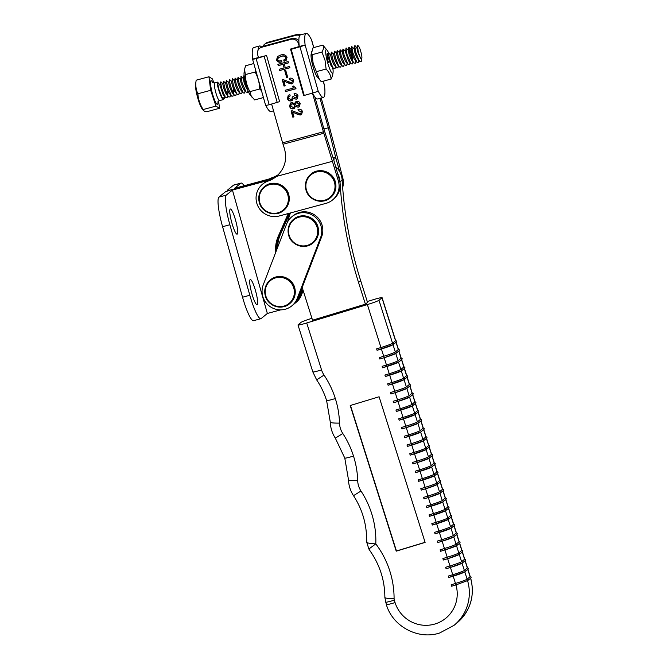 <?xml version="1.0" encoding="UTF-8"?>
<svg xmlns="http://www.w3.org/2000/svg" width="668" height="668" viewBox="0 0 668 668"><rect width="100%" height="100%" fill="white"/><g stroke="black" fill="none" stroke-linecap="round" stroke-linejoin="round"><path stroke-width="1" d="M231.905 223.079A13.009 2.146 -105.1 0 1 230.335 209.026A13.009 2.146 -105.1 0 1 235.537 220.106A13.009 2.146 -105.1 0 1 237.107 234.159A13.009 2.146 -105.1 0 1 231.905 223.079M251.861 293.594A13.009 2.146 -105.1 0 1 250.283 279.541A13.009 2.146 -105.1 0 1 255.493 290.622A13.009 2.146 -105.1 0 1 257.063 304.675A13.009 2.146 -105.1 0 1 251.861 293.594M269.68 180.018L232.439 190.071L267.359 313.467L280.76 309.852M291.899 305.81A18.37 18.069 -129.4 0 0 297.235 298.404L320.548 237.724A18.37 18.069 -129.4 0 0 291.908 216.716A18.37 18.069 -129.4 0 0 286.572 224.122L263.259 284.802A18.37 18.069 -129.4 0 0 291.899 305.81L292.968 304.934A18.37 18.069 -129.4 0 0 299.431 292.693M275.8 252.153A30.619 30.11 50.6 0 1 278.147 236.547L288.259 213.543M270.515 179.7L271.408 178.966A18.37 18.069 -129.4 0 1 272.794 178.648A18.37 18.069 -129.4 0 0 271.408 178.966L233.508 189.194A7.657 0.559 -15.8 0 0 225.149 192.033L218.954 197.118A27.555 4.551 -105.1 0 0 222.586 226.711L242.542 297.227A27.555 4.551 -105.1 0 0 253.564 320.682L260.854 318.711A27.555 4.551 -105.1 0 1 249.832 295.264L229.875 224.749A27.555 4.551 -105.1 0 1 226.235 195.148L232.439 190.071M277.746 247.102A30.619 30.11 50.6 0 1 280.284 234.794L279.216 235.67L289.035 213.334L279.216 235.67A30.619 30.11 50.6 0 0 276.736 249.732A30.619 30.11 50.6 0 1 279.216 235.67L278.147 236.547M301.644 288.852A18.37 18.069 -129.4 0 1 295.106 303.18L294.037 304.057A18.37 18.069 -129.4 0 0 300.5 291.816A18.37 18.069 -129.4 0 1 294.037 304.057L292.968 304.934A18.37 18.069 -129.4 0 0 298.304 297.527L321.617 236.848A18.37 18.069 -129.4 0 0 292.976 215.839L291.908 216.716M267.359 313.467L261.155 318.553A27.555 4.551 -105.1 0 1 260.854 318.711M274.54 177.663A18.37 18.069 -129.4 0 0 272.477 178.089L234.577 188.318L240.772 183.232L233.483 185.203L227.287 190.28A7.657 0.559 164.2 0 0 227.212 190.397L227.396 191.065M280.284 234.794L289.812 213.125M272.477 178.089L271.408 178.966L233.508 189.194A7.657 0.559 164.2 0 1 227.212 190.397M244.054 185.754A27.555 4.551 74.9 0 0 241.073 183.074L233.783 185.036A27.555 4.551 74.9 0 0 233.483 185.203M296.2 99.231L293.31 98.396L292.5 100.275L291.323 100.851C289.378 101.244 288.075 100.484 287.415 98.58L288.234 95.357L289.82 94.597L290.188 95.891L289.035 96.426L288.568 98.305L291.081 99.524L291.924 99.114L292.308 96.868L293.31 96.601L295.732 97.962L296.509 97.586L296.868 96.125L294.413 95.065L294.045 93.77C295.949 93.378 297.268 94.054 298.003 95.791L297.227 98.714L296.2 99.231L293.31 98.396M295.799 88.026L296.007 88.744L285.578 91.558L285.211 90.263L293.21 88.101L292.684 86.23L293.394 86.038L295.799 88.026M283.825 81.028L285.169 85.78L284.034 86.088L282.28 79.901L283.24 79.642L291.098 82.632L292.033 82.181L292.475 80.628L289.586 79.634L289.219 78.34C291.323 77.738 292.801 78.407 293.628 80.344L292.843 83.241L291.407 83.943L287.073 82.615L284.042 80.853L287.073 82.615M285.712 70.299L287.666 77.204L286.664 77.471L284.71 70.566L285.712 70.299M289.553 66.466L289.912 67.769L279.633 70.541L279.266 69.247L284.117 67.936L283.107 64.337L278.247 65.648L277.88 64.353L288.167 61.573L288.534 62.867L284.242 64.028L285.261 67.627L289.553 66.466M277.637 59.703C278.514 60.972 279.725 61.289 281.286 60.638L281.654 61.94C279.291 62.717 277.562 62.057 276.485 59.961L277.654 56.429L280.451 55.135C283.374 54.041 285.587 54.726 287.081 57.206L286.088 60.37L284.084 61.281L283.716 59.986L285.411 59.218L285.946 57.523C284.693 55.978 283.04 55.644 280.977 56.538L278.364 57.682L277.637 59.703M313.785 47.562L311.538 39.621A6.121 0.451 164.2 0 1 311.472 39.713A33.133 5.469 74.9 0 0 306.186 33.4A33.133 5.469 74.9 0 0 305.109 44.94A6.121 0.451 164.2 0 1 299.957 46.777L291.181 49.332L304.232 95.457L303.548 95.19L290.496 49.065L299.272 46.51L298.471 43.654A6.121 6.02 -129.4 0 0 290.972 39.354L261.823 47.219A6.121 6.02 -129.4 0 0 257.648 54.667L258.458 57.523L266.574 55.511L256.128 58.609A6.121 0.451 164.2 0 1 252.571 59.193A6.121 0.451 164.2 0 1 252.629 59.093A33.133 5.469 -105.1 0 1 253.706 47.553L259.543 45.983A33.133 5.469 -105.1 0 1 261.439 46.944M271.642 104.124L282.597 142.818A7.657 1.261 74.9 0 0 283.023 144.238L284.434 148.655C287.39 159.627 284.718 168.879 276.435 176.41A27.555 27.104 50.6 0 1 276.368 176.469A27.555 27.104 50.6 0 1 268.11 181.07A18.37 18.069 -129.4 0 0 258.174 206.612A18.37 18.069 -129.4 0 0 279.249 215.973L325.892 203.389A18.37 18.069 -129.4 0 0 338.4 181.045L339.469 180.168L333.858 160.337A7.657 1.261 74.9 0 0 333.424 158.917L324.481 130.928L314.87 96.977M282.597 142.818L323.412 131.805L312.449 93.069M298.087 107.239L295.398 106.312L294.438 108.333L293.578 108.767C291.574 109.21 290.254 108.425 289.628 106.421L290.388 103.114L291.782 102.438L294.638 103.632L295.456 101.979L296.458 101.486C298.279 101.118 299.531 101.812 300.199 103.573L299.306 106.646L298.087 107.239L295.398 106.312M292.626 112.124L293.97 116.875L292.826 117.184L291.081 110.997L292.041 110.729L299.899 113.727L300.834 113.276L301.276 111.723L298.379 110.729L298.02 109.435C300.124 108.834 301.594 109.502 302.429 111.439L301.644 114.337L300.208 115.038L295.866 113.71L292.843 111.948L295.866 113.71M332.555 199.966L333.624 199.097A18.37 18.069 -129.4 0 0 339.469 180.168M323.412 131.805A7.657 1.261 74.9 0 0 323.838 133.233L338.4 181.045M259.601 48.355L260.67 47.478A6.121 6.02 50.6 0 1 262.883 46.343L292.041 38.477A6.121 6.02 50.6 0 1 298.88 41.266M268.11 181.07L269.179 180.193A18.37 18.069 -129.4 0 0 263.676 183.266L262.608 184.143M269.179 180.193A27.555 27.104 -129.4 0 0 276.894 176.026M276.435 176.41L332.789 161.213M281.871 61.765C279.5 62.541 277.779 61.882 276.694 59.786L276.485 59.961M276.694 59.786L277.763 56.346M286.188 60.279L284.084 61.281M284.301 61.105L283.958 59.92M285.411 59.218L285.946 57.523M286.154 57.348C284.91 55.803 283.257 55.469 281.186 56.362L280.977 56.538M281.186 56.362L278.364 57.682M289.887 67.66L279.633 70.541M279.842 70.365L279.508 69.18M283.107 64.337L284.117 67.936M283.315 64.161L278.247 65.648M278.456 65.472L278.122 64.287M288.501 62.759L284.242 64.028M287.632 77.096L286.664 77.471M286.881 77.296L284.952 70.499M285.144 85.671L284.034 86.088M284.242 85.913L282.522 79.834M292.033 82.181L292.475 80.628M292.693 80.452L289.586 79.634M289.795 79.459L289.469 78.281M292.943 83.158L291.407 83.943M291.615 83.767L287.282 82.44M295.974 88.635L285.578 91.558M285.795 91.382L285.453 90.197M292.926 86.164L293.21 88.101M292.601 100.183L291.323 100.851M291.54 100.676C289.595 101.068 288.292 100.309 287.624 98.405L287.415 98.58M287.624 98.405L288.342 95.273M290.154 95.791L289.035 96.426M291.924 99.114L292.551 96.802M296.509 97.586L296.868 96.125M297.076 95.95L294.413 95.065M294.621 94.889L294.296 93.729M297.335 98.622L296.408 99.056M294.538 108.241L293.578 108.767M293.795 108.592C291.782 109.034 290.471 108.249 289.845 106.254L289.628 106.421M289.845 106.254L290.505 103.022M295.565 101.887L294.638 103.632M299.414 106.554L298.304 107.064M294.037 107.072L294.705 104.943L292.409 103.548L291.281 104.158L290.772 106.12L293.252 107.464L294.037 107.072L294.488 105.118L292.192 103.724L291.281 104.158M298.638 105.511L299.272 103.707L297.01 102.613L295.891 103.214L295.49 104.843L297.694 105.953L298.638 105.511L299.064 103.882L296.792 102.788L295.891 103.214M293.945 116.766L292.826 117.184M293.043 117.009L291.323 110.93M300.834 113.276L301.276 111.723M301.493 111.548L298.379 110.729M298.596 110.554L298.262 109.377M301.744 114.253L300.208 115.038M300.416 114.863L296.083 113.535M301.051 34.786A6.121 6.02 -129.4 0 0 296.959 34.444L267.801 42.309A6.121 6.02 -129.4 0 0 265.58 43.453L264.511 44.33A6.121 6.02 50.6 0 1 266.732 43.186L295.891 35.32A6.121 6.02 50.6 0 1 299.673 35.529M342.659 187.583A18.37 18.069 -129.4 0 0 342.676 177.538L329.783 128.356A7.657 1.261 -105.1 0 0 329.399 126.895L321.216 97.987M339.703 171.709L335.996 158.583A7.657 1.261 -105.1 0 1 335.603 157.13L328.33 127.772L319.989 98.313M262.933 46.326A6.121 6.02 50.6 0 1 264.511 44.33M278.397 174.615A27.555 27.104 50.6 0 1 272.385 177.571A18.37 18.069 -129.4 0 0 269.379 178.924M271.818 178.272A27.555 27.104 -129.4 0 0 277.905 175.099M323.922 128.966L328.33 127.772M358.532 282.439L360.67 280.685L367.542 302.42L365.404 304.174L358.532 282.439A410.578 403.831 50.6 0 1 340.029 181.921A19.597 19.272 -129.4 0 0 337.565 173.463M290.38 212.975L287.307 222.452M302.186 287.432L312.541 320.206L365.404 304.174M360.67 280.685A410.578 403.831 50.6 0 1 342.166 180.168A19.597 19.272 -129.4 0 0 335.62 166.582M300.441 295.782L301.51 294.905A18.37 18.069 -129.4 0 1 296.174 302.303L295.106 303.18A18.37 18.069 -129.4 0 0 300.441 295.782L302.846 289.528M301.51 294.905L303.172 290.572M259.769 202.513A14.729 14.487 -129.4 0 0 277.796 212.858A14.729 14.487 -129.4 0 0 287.825 194.939A14.729 14.487 -129.4 0 0 269.797 184.593A14.729 14.487 -129.4 0 0 259.769 202.513M306.42 189.929A14.729 14.487 -129.4 0 0 324.448 200.275A14.729 14.487 -129.4 0 0 334.468 182.356A14.729 14.487 -129.4 0 0 316.448 172.01A14.729 14.487 -129.4 0 0 306.42 189.929M289.069 235.086A14.729 14.487 -129.4 0 0 307.096 245.432A14.729 14.487 -129.4 0 0 317.125 227.512A14.729 14.487 -129.4 0 0 299.097 217.167A14.729 14.487 -129.4 0 0 289.069 235.086M265.764 295.765A14.729 14.487 -129.4 0 0 283.791 306.119A14.729 14.487 -129.4 0 0 293.811 288.2A14.729 14.487 -129.4 0 0 275.792 277.846A14.729 14.487 -129.4 0 0 265.764 295.765M311.246 53.791A12.4 2.046 74.9 0 0 312.841 65.923A12.4 2.046 74.9 0 0 317.567 77.212M291.181 49.332L290.496 49.065M306.186 33.4L300.358 34.97A33.133 5.469 74.9 0 0 299.272 46.51L305.109 44.94L318.16 91.065A33.133 5.469 74.9 0 0 323.446 97.386A33.133 5.469 74.9 0 0 324.531 85.846A6.121 0.451 -15.8 0 0 324.59 85.754L323.304 81.204M312.532 93.052A33.133 5.469 74.9 0 0 317.617 98.956L323.446 97.386M304.232 95.457L313.016 92.91A6.121 0.451 -15.8 0 0 318.16 91.065M258.073 50.242A33.133 5.469 -105.1 0 1 259.543 45.983M252.571 59.193L265.622 105.319A6.121 0.451 -15.8 0 0 269.179 104.734L279.625 101.645L266.574 55.511M277.295 102.73L264.244 56.596M273.546 110.846L270.966 111.539A33.133 5.469 -105.1 0 1 265.755 105.369M252.629 59.093L258.458 57.523M322.911 45.107L313.033 47.77L311.138 54.542A12.249 2.021 74.9 0 0 312.415 64.153A12.249 2.021 74.9 0 0 317.091 76.62L321.3 81.746L331.111 79.024C330.802 75.384 329.132 72.077 326.109 69.113L325.032 60.279L321.943 52.012C323.604 49.382 323.913 47.094 322.869 45.157L327.12 50.234A12.249 2.021 74.9 0 0 326.994 60.22A12.249 2.021 74.9 0 0 333.073 72.303A12.249 2.021 74.9 0 0 332.798 67.652M311.58 51.461L313.175 63.477L319.496 79.651M333.073 72.303L332.631 75.384L331.153 79.041M331.186 64.011L331.612 66.316M328.389 62.358A7.348 1.211 -105.1 0 1 327.955 60.713A7.348 1.211 -105.1 0 1 327.604 59.143L327.044 53.766L328.197 54.041M328.506 52.688A12.249 2.021 74.9 0 0 327.12 50.234M316.231 71.701L326.109 69.038M312.098 54.709L321.976 52.046M327.662 53.415L327.913 55.085M331.929 66.575L331.804 65.447M252.128 97.353L250.041 94.706A12.249 2.021 -105.1 0 1 249.465 93.837A12.249 2.021 -105.1 0 1 245.523 82.924A12.249 2.021 -105.1 0 1 244.087 72.637L244.546 69.422L245.373 74.691C245.498 80.628 246.985 86.247 249.84 91.533L251.243 96.058L254.642 99.924L263.426 97.561M253.798 63.552L245.582 65.765L244.546 69.422M261.489 90.723L259.643 88.886C259.518 82.949 258.023 77.329 255.176 72.044L245.306 74.582M255.184 71.919L255.719 70.34M259.71 88.994L249.832 91.658M360.87 58.55L361.522 58.817C362.298 58.216 361.897 55.252 360.328 49.933A7.657 1.261 74.9 0 0 358.248 45.858A7.657 1.261 74.9 0 0 357.998 45.816A7.657 1.261 74.9 0 0 358.098 50.593C359.417 55.987 360.561 58.726 361.522 58.817L361.238 61.581L359.827 61.464L358.841 59.986L355.785 52.104L354.65 45.933L355.059 45.691L357.121 48.029M358.248 45.858L357.555 45.558L356.962 48.221L357.881 52.279L360.687 58.358M357.555 45.558L358.098 50.593M213.852 82.957L212.516 78.958L208.942 76.753L210.662 90.322L215.948 106.095L203.181 109.535L203.439 110.521L204.608 111.255L206.746 111.748L219.521 108.299L218.603 101.068M224.456 95.649L224.206 98.547L221.809 96.952L218.762 89.069L217.618 82.899L218.027 82.657L217.442 82.147C215.914 82.055 221.475 100.759 223.713 99.482L224.323 95.374M217.442 82.147L214.754 82.874A9.185 1.52 74.9 0 0 214.754 82.874A9.185 1.52 74.9 0 0 214.737 82.874A9.185 1.52 74.9 0 0 215.697 92.184A9.185 1.52 74.9 0 0 219.538 100.609A9.185 1.52 74.9 0 0 219.555 100.601M220.131 84.126L219.48 84.302M223.688 99.49L219.354 100.668L217.818 101.878M215.948 106.095L219.521 108.299M208.942 76.753L196.167 80.193L195.565 84.402A13.619 2.246 -105.1 0 0 197.486 97.044A13.619 2.246 -105.1 0 0 202.187 108.934L203.439 110.521M196.167 80.193C195.357 85.061 195.924 89.579 197.887 93.762C198.254 99.357 200.016 104.617 203.181 109.535M210.662 90.322L197.887 93.762M359.827 61.464L357.163 58.275L354.967 53.073L354.207 48.814L356.111 56.17M358.783 60.287L358.324 62.366L356.912 62.258L354.249 59.068L352.053 53.857L351.134 49.791L351.752 46.61L354.207 48.814M355.869 61.072L355.409 63.151L353.998 63.042L353.013 61.556L349.957 53.674L348.813 47.511L349.23 47.269L351.293 49.599L353.197 56.955M353.998 63.042L351.335 59.853L349.139 54.642L348.37 50.384L346.308 48.054L345.298 51.369L348.42 60.638L351.076 63.827L347.043 54.459L345.915 48.179M350.09 62.341L349.573 64.721L348.162 64.612L345.498 61.423L343.31 56.212L342.383 52.154L343.001 48.964L345.456 51.169M347.176 63.134L346.659 65.514L345.247 65.397L342.584 62.207L340.388 56.997L339.469 52.939L340.087 49.758L342.542 51.962M344.262 63.919L343.744 66.299L342.333 66.182L339.67 63.001L337.474 57.79L336.555 53.724L337.173 50.543L339.628 52.747M338.225 65.105L336.755 63.786L334.559 58.575L333.641 54.509L334.651 51.194L336.714 53.532M338.434 65.489L337.916 67.869L336.505 67.76L333.841 64.571L331.645 59.36L330.718 55.302L331.345 52.112L333.8 54.317M332.397 66.675L330.927 65.355L327.804 56.087L328.422 52.897L330.877 55.102M247.519 89.462L246.375 88.168L244.179 82.957L243.419 78.699L241.357 76.369L240.338 79.676L241.265 83.742L243.461 88.953L246.125 92.142L242.083 82.774L240.964 76.494M245.072 90.957L244.613 93.036L243.202 92.927L240.547 89.737L238.351 84.527L237.424 80.469L238.042 77.279L240.497 79.484M242.158 91.741L241.699 93.821L240.288 93.712L237.624 90.522L235.437 85.312L234.51 81.254L235.128 78.072L237.583 80.269M236.18 92.627L234.71 91.307L232.514 86.105L231.596 82.039L232.606 78.724L234.668 81.062M233.666 89.203L233.708 92.627M233.266 93.42L231.796 92.1L229.6 86.89L228.681 82.824L229.692 79.509L231.754 81.847M233.474 93.804L232.957 96.184L231.546 96.075L228.882 92.885L226.686 87.675L225.767 83.609L226.385 80.427L228.84 82.632M227.83 90.781L227.88 94.196M227.437 94.99L225.968 93.67L223.772 88.46L222.853 84.402L223.471 81.212L225.926 83.416M224.523 95.775L223.054 94.455L219.931 85.187L220.941 81.872L223.003 84.201M356.912 62.258L352.871 52.889L351.752 46.61M349.23 47.269L352.32 57.515L352.737 61.038M353.005 61.556L352.487 63.936L351.076 63.827M348.162 64.612L344.129 55.244L343.001 48.964M345.247 65.397L341.214 56.028L340.087 49.758M342.333 66.182L338.292 56.822L337.173 50.543M341.348 64.704L340.83 67.084L339.419 66.975L338.434 65.489L335.378 57.607L334.259 51.327M336.505 67.76L332.464 58.392L331.345 52.112M335.52 66.274L334.994 68.654L333.582 68.545L332.597 67.067L329.549 59.176L328.422 52.897M246.592 86.698L244.997 81.989L244.121 75.459M247.92 90.514L247.536 92.251L246.125 92.142M243.202 92.927L239.169 83.558L238.042 77.279M240.288 93.712L236.255 84.343L235.128 78.072M239.244 92.526L238.785 94.614L237.374 94.497L236.389 93.019L233.341 85.137L232.214 78.857M236.33 93.32L235.871 95.399L234.46 95.29L233.474 93.804L230.418 85.921L229.299 79.642M231.546 96.075L227.504 86.706L226.385 80.427M230.56 94.589L230.042 96.969L228.631 96.86L227.646 95.382L224.59 87.491L223.471 81.212M227.646 95.374L227.128 97.753L225.709 97.645L224.724 96.167L221.676 88.276L220.557 81.997M451.009 528.229L453.296 535.477L456.294 533.022A0.768 0.751 50.6 0 1 457.004 534.342L454.015 536.796A0.768 0.751 50.6 0 0 453.296 535.477A10.713 0.726 162.5 0 1 441.69 539.769L438.934 531.027L434.601 532.346L435.052 533.807L451.251 528.054A0.768 0.751 -129.4 0 0 450.541 526.735L453.53 524.288A10.713 0.726 -17.5 0 0 453.639 524.121L451.376 516.957M456.52 545.673A10.713 0.726 162.5 0 1 444.913 549.964L456.778 545.531L459.768 543.084A0.768 0.751 -129.4 0 0 459.05 541.765L456.06 544.211A10.713 0.726 -17.5 0 1 444.454 548.503L440.12 549.822L440.571 551.284L444.896 549.964L442.158 541.23M445.489 510.753L447.777 518.001L450.766 515.546A0.768 0.751 50.6 0 1 451.485 516.865L448.495 519.32A0.768 0.751 50.6 0 0 447.777 518.001A10.713 0.726 162.5 0 1 436.171 522.293L433.407 513.558L429.081 514.869L429.532 516.331L445.731 510.586A0.768 0.751 -129.4 0 0 445.013 509.258L448.011 506.812A10.713 0.726 -17.5 0 0 448.119 506.645L445.848 499.48M465.178 560.644L467.441 567.808A10.713 0.726 162.5 0 1 467.333 567.975L464.344 570.43L462.056 563.182A10.713 0.726 162.5 0 1 450.432 567.441L462.298 563.007L465.287 560.561A0.768 0.751 -129.4 0 0 464.577 559.233L461.58 561.688A10.713 0.726 -17.5 0 1 449.973 565.98L445.639 567.299L446.099 568.76L450.416 567.441M456.528 545.706L458.824 552.954L461.813 550.499A0.768 0.751 50.6 0 1 462.532 551.818L459.534 554.273A0.768 0.751 50.6 0 0 458.824 552.954A10.713 0.726 162.5 0 1 447.218 557.246L444.913 549.964M467.558 580.626L455.96 584.918L467.817 580.484L470.815 578.029A0.768 0.751 -129.4 0 0 470.097 576.709L467.107 579.164A10.713 0.726 -17.5 0 1 455.501 583.456L451.167 584.776L451.618 586.237L455.952 584.918L453.196 576.175L448.863 577.494L448.403 576.033L452.737 574.722L447.677 558.707A10.713 0.726 -17.5 0 0 459.283 554.407M439.953 493.243A10.713 0.726 162.5 0 1 428.347 497.535L440.212 493.109L443.201 490.654A0.768 0.751 -129.4 0 0 442.483 489.335L439.494 491.782A10.713 0.726 -17.5 0 1 427.887 496.082L423.554 497.393L424.005 498.854L428.33 497.543M422.827 480.058A10.713 0.726 162.5 0 0 434.434 475.766L436.73 483.047L439.728 480.593A0.768 0.751 50.6 0 1 440.437 481.912L437.448 484.367A0.768 0.751 50.6 0 0 436.73 483.047A10.713 0.726 162.5 0 1 425.132 487.339L422.368 478.605L418.034 479.916L418.485 481.377L434.684 475.633A0.768 0.751 -129.4 0 0 433.975 474.313L436.964 471.858A10.713 0.726 -17.5 0 0 437.072 471.691L434.81 464.527M439.97 493.276L442.258 500.524L445.247 498.069A0.768 0.751 50.6 0 1 445.965 499.388L442.967 501.843A0.768 0.751 50.6 0 0 442.258 500.524A10.713 0.726 162.5 0 1 430.651 504.816L425.591 488.801A10.713 0.726 -17.5 0 0 437.198 484.5M417.876 423.378L420.172 430.618L423.161 428.163A0.768 0.751 50.6 0 1 423.879 429.491L420.882 431.937A0.768 0.751 50.6 0 0 420.172 430.618A10.713 0.726 162.5 0 1 408.565 434.91L405.802 426.176L401.468 427.487L401.919 428.948L406.244 427.637M423.387 440.813A10.713 0.726 162.5 0 1 411.78 445.105L423.646 440.68L426.635 438.225A0.768 0.751 -129.4 0 0 425.925 436.905L422.928 439.36A10.713 0.726 -17.5 0 1 411.321 443.652L406.987 444.963L407.447 446.424L411.772 445.113L411.321 443.652L409.025 436.371L404.683 437.69L404.232 436.229L408.565 434.91L409.016 436.371A10.713 0.726 -17.5 0 0 420.631 432.079M418.118 412.206L420.397 419.429L417.408 421.884A10.713 0.726 -17.5 0 1 405.802 426.176L403.497 418.894A10.713 0.726 -17.5 0 0 415.104 414.603L417.408 421.884A0.768 0.751 -129.4 0 1 418.126 423.203L421.116 420.748A0.768 0.751 -129.4 0 0 420.397 419.429A10.713 0.726 -17.5 0 0 420.506 419.27L418.243 412.098M412.356 405.902L414.644 413.141L417.642 410.686A0.768 0.751 50.6 0 1 418.352 412.014L415.362 414.461A0.768 0.751 50.6 0 0 414.644 413.141A10.713 0.726 162.5 0 1 403.038 417.433L400.282 408.699L395.949 410.01L396.4 411.471L412.599 405.726A0.768 0.751 -129.4 0 0 411.889 404.407L414.878 401.952A10.713 0.726 -17.5 0 0 414.987 401.794L412.724 394.621M428.914 458.29A10.713 0.726 162.5 0 1 417.308 462.582L429.165 458.156L432.154 455.701A0.768 0.751 -129.4 0 0 431.445 454.382L428.455 456.837A10.713 0.726 -17.5 0 1 416.849 461.129L412.515 462.44L412.966 463.901L417.3 462.59L416.849 461.129L414.544 453.848L410.21 455.159L409.751 453.706L414.085 452.386L411.78 445.105L407.447 446.424M423.403 440.847L425.691 448.094L428.681 445.639A0.768 0.751 50.6 0 1 429.399 446.959L426.409 449.414A0.768 0.751 50.6 0 0 425.691 448.094A10.713 0.726 162.5 0 1 414.085 452.386L414.536 453.848A10.713 0.726 -17.5 0 0 426.151 449.556M428.923 458.323L431.211 465.571L434.2 463.116A0.768 0.751 50.6 0 1 434.918 464.435L431.929 466.89A0.768 0.751 50.6 0 0 431.211 465.571A10.713 0.726 162.5 0 1 419.604 469.863L417.308 462.582L412.966 463.901M409.593 397.159L411.889 404.407A10.713 0.726 -17.5 0 1 400.282 408.699L397.978 401.418L393.636 402.737L393.185 401.276L397.518 399.957L395.222 392.684L407.079 388.25L410.069 385.795A0.768 0.751 -129.4 0 0 409.359 384.476L406.361 386.931A10.713 0.726 -17.5 0 1 394.755 391.223L390.421 392.534L390.88 393.995L395.197 392.684L392.458 383.941L388.125 385.252L387.665 383.799L391.999 382.488L389.235 373.746L384.902 375.057L385.352 376.518L401.56 370.773A0.768 0.751 -129.4 0 0 400.842 369.454L403.831 366.999A10.713 0.726 -17.5 0 0 403.94 366.841L401.677 359.676M401.318 370.949L403.606 378.188L406.595 375.742A0.768 0.751 50.6 0 1 407.313 377.061L404.315 379.507A0.768 0.751 50.6 0 0 403.606 378.188A10.713 0.726 162.5 0 1 391.999 382.488L392.45 383.941A10.713 0.726 -17.5 0 0 404.065 379.649M406.837 388.425L409.125 395.665L412.114 393.218A0.768 0.751 50.6 0 1 412.832 394.537L409.843 396.984A0.768 0.751 50.6 0 0 409.125 395.665A10.713 0.726 162.5 0 1 397.518 399.957L397.969 401.418L393.636 402.737M395.79 353.472L398.078 360.712L401.076 358.265A0.768 0.751 50.6 0 1 401.785 359.584L398.796 362.039A0.768 0.751 50.6 0 0 398.078 360.712A10.713 0.726 162.5 0 1 386.471 365.012L383.716 356.269L379.382 357.58L379.833 359.042L384.158 357.731M395.782 353.43A10.713 0.726 162.5 0 1 384.175 357.731L396.032 353.297L399.03 350.842A0.768 0.751 -129.4 0 0 398.312 349.523L395.322 351.978A10.713 0.726 -17.5 0 1 383.716 356.269L381.411 348.988A10.713 0.726 -17.5 0 0 393.018 344.696M367.375 304.566A10.713 0.726 -17.5 0 0 378.981 300.274L392.559 343.243L395.548 340.789A0.768 0.751 50.6 0 1 396.266 342.108L393.277 344.563A0.768 0.751 50.6 0 0 392.559 343.243A10.713 0.726 162.5 0 1 380.952 347.535L367.375 304.566L306.721 322.97L321.55 369.922A19.898 19.572 -129.4 0 0 324.038 375.09A90.03 88.552 50.6 0 1 335.328 398.554A10.713 0.735 162.5 0 1 326.602 400.549L330.309 422.218C330.51 427.979 332.188 433.29 335.328 438.141L344.78 458.073L348.479 479.741C348.688 485.502 350.366 490.813 353.506 495.664L360.979 491.022A90.03 88.552 50.6 0 1 375.8 543.877L368.861 549.004L366.824 542.55L366.632 538.759C366.398 523.203 362.023 508.841 353.506 495.664M451 528.196A10.713 0.726 162.5 0 1 439.394 532.488L435.052 533.807M454.131 525.699L456.403 532.864A10.713 0.726 162.5 0 1 456.294 533.022L454.006 525.799M425.115 542.399L379.098 396.767L350.216 405.526L396.233 551.167L425.115 542.399M437.356 541.08L441.69 539.769L442.149 541.23L437.824 542.541L437.356 541.08M448.253 519.495L450.541 526.735A10.713 0.726 -17.5 0 1 438.934 531.027L436.63 523.754L432.296 525.065L431.837 523.603L436.171 522.293L436.621 523.754A10.713 0.726 -17.5 0 0 448.236 519.453M442.725 502.019L445.013 509.258A10.713 0.726 -17.5 0 1 433.407 513.558L431.11 506.277L426.777 507.588L426.318 506.127L430.651 504.816L431.102 506.277A10.713 0.726 -17.5 0 0 442.717 501.977M425.574 488.801L421.257 490.112L420.798 488.659L425.132 487.339L425.591 488.801L437.448 484.367M431.687 467.066L433.975 474.313A10.713 0.726 -17.5 0 1 422.368 478.605L420.063 471.324L415.721 472.643L415.271 471.182L419.604 469.863L420.055 471.324A10.713 0.726 -17.5 0 0 431.67 467.024M415.362 414.461L399.172 420.205L398.704 418.752L403.038 417.433L403.497 418.894M398.554 362.206L400.842 369.454A10.713 0.726 -17.5 0 1 389.235 373.746L386.939 366.465L382.605 367.776L382.146 366.323L386.471 365.012L386.931 366.465A10.713 0.726 -17.5 0 0 398.546 362.173M393.277 344.563L377.069 350.308L376.618 348.846L380.952 347.535L381.411 348.988M447.66 558.707L443.343 560.018L442.884 558.557L447.218 557.246L447.669 558.707L459.534 554.273M378.981 300.274L381.979 297.828A10.713 0.726 -17.5 0 0 382.088 297.661A10.713 0.726 -17.5 0 0 373.362 299.665L367.25 301.519M454.015 536.796L442.158 541.222A10.713 0.726 -17.5 0 0 453.756 536.93M456.77 534.534L459.05 541.765A10.713 0.726 -17.5 0 0 459.158 541.598L456.895 534.433M459.659 543.168L461.922 550.34A10.713 0.726 162.5 0 1 461.813 550.499L459.534 543.276M445.481 510.719A10.713 0.726 162.5 0 1 433.874 515.011L429.532 516.331M448.612 508.223L450.875 515.387A10.713 0.726 162.5 0 1 450.766 515.546L448.487 508.323M448.854 577.494L465.062 571.75A0.768 0.751 50.6 0 0 464.344 570.43A10.713 0.726 162.5 0 1 452.737 574.722L453.188 576.183A10.713 0.726 -17.5 0 0 464.803 571.883M462.289 552.01L464.577 559.233A10.713 0.726 -17.5 0 0 464.677 559.074L462.415 551.91M467.817 569.487L470.097 576.709A10.713 0.726 -17.5 0 0 470.205 576.551L467.942 569.386M440.204 482.112L442.483 489.335A10.713 0.726 -17.5 0 0 442.592 489.168L440.329 482.004M443.093 490.746L445.356 497.91A10.713 0.726 162.5 0 1 445.247 498.069L442.967 490.846M437.573 473.27L439.836 480.434A10.713 0.726 162.5 0 1 439.728 480.593L437.44 473.37M417.867 423.337A10.713 0.726 162.5 0 1 406.261 427.629L418.126 423.203M421.007 420.84L423.27 428.004A10.713 0.726 162.5 0 1 423.161 428.163L420.882 420.94M423.637 429.683L425.925 436.905A10.713 0.726 -17.5 0 0 426.025 436.738L423.762 429.574M426.526 438.317L428.789 445.481A10.713 0.726 162.5 0 1 428.681 445.639L426.401 438.417M412.348 405.86A10.713 0.726 162.5 0 1 400.742 410.152M415.479 403.363L417.742 410.528A10.713 0.726 162.5 0 1 417.642 410.686L415.354 403.464M429.157 447.159L431.445 454.382A10.713 0.726 -17.5 0 0 431.553 454.215L429.29 447.051M432.046 455.793L434.309 462.957A10.713 0.726 162.5 0 1 434.2 463.116L431.92 455.893M406.82 388.384A10.713 0.726 162.5 0 1 395.214 392.675L390.88 393.995M407.071 377.253L409.359 384.476A10.713 0.726 -17.5 0 0 409.467 384.317L407.196 377.153M409.96 385.887L412.223 393.051A10.713 0.726 162.5 0 1 412.114 393.218L409.835 385.987M401.301 370.907A10.713 0.726 162.5 0 1 389.694 375.199L385.352 376.518M404.441 368.41L406.703 375.575A10.713 0.726 162.5 0 1 406.595 375.742L404.315 368.511M409.843 396.984L397.978 401.418A10.713 0.726 -17.5 0 0 409.584 397.126M398.913 350.934L401.184 358.098A10.713 0.726 162.5 0 1 401.076 358.265L398.788 351.042M396.032 342.3L398.312 349.523A10.713 0.726 -17.5 0 0 398.42 349.364L396.157 342.2M382.088 297.661L395.656 340.622A10.713 0.726 162.5 0 1 395.548 340.789L381.979 297.828M321.55 369.922A10.713 0.726 162.5 0 1 312.833 371.926L297.995 324.974A10.713 0.726 -17.5 0 1 298.103 324.807L301.093 322.352A10.713 0.726 -17.5 0 1 311.939 318.294M297.995 324.974A10.713 0.726 -17.5 0 0 306.721 322.97M467.567 580.659A42.861 42.159 50.6 0 1 454.073 625.306L439.669 632.997C418.143 640.119 392.659 626.492 386.346 604.59L384.868 597.501C384.81 580.692 379.975 565.295 370.356 551.325L368.861 549.004M360.979 491.022A19.898 19.572 -129.4 0 1 357.697 480.643A90.03 88.552 50.6 0 0 353.506 456.077A10.713 0.726 162.4 0 1 344.788 458.089A10.713 0.735 162.5 0 0 353.506 456.077A90.03 88.552 50.6 0 0 342.801 433.499A19.898 19.572 -129.4 0 1 339.519 423.111A90.03 88.552 50.6 0 0 335.328 398.554A10.713 0.726 162.4 0 1 326.61 400.566C324.272 393.176 320.957 386.271 316.64 379.841L324.038 375.09M366.824 542.55A10.713 1.294 2 0 0 375.8 543.877A90.03 88.552 50.6 0 1 394.087 598.77A4.592 4.517 -129.4 0 0 394.304 600.173L395.064 602.586A32.148 31.621 -129.4 0 0 435.06 623.97A32.148 31.621 -129.4 0 0 455.952 584.918L451.618 586.237M379.841 359.042L384.167 357.731M396.408 411.471L400.733 410.16M418.494 481.369L422.819 480.067M401.927 428.948L406.253 427.637M446.107 568.752L450.432 567.441M440.579 551.275L444.905 549.964M350.458 405.459L396.441 550.991L425.082 542.299M226.235 195.148L218.954 197.118M229.875 224.749L222.586 226.711M249.832 295.264L242.542 297.227M298.471 43.654L298.972 43.236M290.972 39.354L292.041 38.477M261.823 47.219L262.883 46.343M283.023 144.238L323.838 133.233M342.676 177.538L341.941 178.139M296.959 34.444L295.891 35.32M267.801 42.309L266.732 43.186M272.385 177.571L271.4 178.381M333.532 159.251L335.996 158.583M333.073 157.807L335.603 157.13M340.029 181.921L342.166 180.168M320.548 237.724L321.617 236.848M297.235 298.404L298.304 297.527M259.343 202.563A15.306 15.055 -129.4 0 0 283.624 210.462A15.306 15.055 -129.4 0 0 288.493 194.697A15.306 15.055 -129.4 0 0 264.211 186.789A15.306 15.055 -129.4 0 0 259.343 202.563M283.833 210.295A15.306 15.055 -129.4 0 0 288.71 194.522A15.306 15.055 -129.4 0 0 264.419 186.614L264.211 186.789C259.468 191.04 257.84 196.3 259.326 202.571C261.789 212.9 275.8 217.459 283.624 210.462L283.833 210.295C288.576 206.045 290.204 200.776 288.718 194.505C286.255 184.176 272.243 179.625 264.419 186.614M305.986 189.979A15.306 15.055 -129.4 0 0 330.268 197.878A15.306 15.055 -129.4 0 0 335.144 182.113A15.306 15.055 -129.4 0 0 310.854 174.206A15.306 15.055 -129.4 0 0 305.986 189.979M330.485 197.711A15.306 15.055 -129.4 0 0 335.353 181.938A15.306 15.055 -129.4 0 0 311.071 174.031L310.854 174.206C306.111 178.456 304.491 183.717 305.977 189.988C308.441 200.316 322.452 204.876 330.268 197.878L330.485 197.711C335.227 193.453 336.856 188.192 335.361 181.921C332.906 171.593 318.886 167.042 311.071 174.031M288.643 235.136A15.306 15.055 -129.4 0 0 312.925 243.043A15.306 15.055 -129.4 0 0 317.793 227.27A15.306 15.055 -129.4 0 0 293.511 219.363A15.306 15.055 -129.4 0 0 288.643 235.136M313.133 242.868A15.306 15.055 -129.4 0 0 318.01 227.095A15.306 15.055 -129.4 0 0 293.728 219.188L293.511 219.363C288.768 223.613 287.14 228.874 288.634 235.153C291.089 245.473 305.101 250.032 312.925 243.043L313.133 242.868C317.876 238.618 319.504 233.357 318.018 227.078C315.555 216.758 301.544 212.199 293.728 219.188M289.829 303.548A15.306 15.055 -129.4 0 0 294.697 287.774C296.2 294.037 294.571 299.297 289.829 303.548L289.611 303.723C281.796 310.712 267.784 306.161 265.321 295.832A15.306 15.055 -129.4 0 0 289.611 303.723A15.306 15.055 -129.4 0 0 294.488 287.95A15.306 15.055 -129.4 0 0 270.198 280.042A15.306 15.055 -129.4 0 0 265.33 295.815M270.415 279.875C278.23 272.878 292.25 277.437 294.705 287.766A15.306 15.055 -129.4 0 0 270.415 279.875L270.198 280.042C265.455 284.292 263.835 289.561 265.321 295.832M324.531 85.846L323.22 81.229M313.701 47.587L311.472 39.713M313.016 92.91L299.957 46.777M269.179 104.734L256.128 58.609M217.96 101.787A12.249 2.021 -105.1 0 1 217.442 104.342A12.249 2.021 -105.1 0 1 212.315 93.186A12.249 2.021 -105.1 0 1 211.021 80.711A12.249 2.021 -105.1 0 1 212.791 82.64M456.778 545.531A0.768 0.751 -129.4 0 0 456.06 544.211L453.772 536.972M451.251 528.054L454.248 525.607A0.768 0.751 -129.4 0 0 453.53 524.288L451.251 517.057M462.298 563.007A0.768 0.751 -129.4 0 0 461.58 561.688L459.292 554.448M465.053 560.753L467.333 567.975A0.768 0.751 50.6 0 1 468.051 569.295L465.062 571.75M467.817 580.484A0.768 0.751 -129.4 0 0 467.107 579.164L464.811 571.917M440.212 493.109A0.768 0.751 -129.4 0 0 439.494 491.782L437.206 484.542M445.731 510.586L448.721 508.131A0.768 0.751 -129.4 0 0 448.011 506.812L445.723 499.589M423.646 440.68A0.768 0.751 -129.4 0 0 422.928 439.36L420.64 432.112M429.165 458.156A0.768 0.751 -129.4 0 0 428.455 456.837L426.159 449.589M434.684 475.633L437.682 473.178A0.768 0.751 -129.4 0 0 436.964 471.858L434.684 464.636M407.079 388.25A0.768 0.751 -129.4 0 0 406.361 386.931L404.073 379.683M412.599 405.726L415.596 403.272A0.768 0.751 -129.4 0 0 414.878 401.952L412.599 394.73M401.56 370.773L404.549 368.319A0.768 0.751 -129.4 0 0 403.831 366.999L401.551 359.776M396.032 353.297A0.768 0.751 -129.4 0 0 395.322 351.978L393.034 344.73M386.346 604.59A10.713 0.726 -17.5 0 0 395.064 602.586M454.073 625.306L457.062 622.852A42.861 42.159 -129.4 0 0 470.564 578.229M385.578 602.177A10.713 0.726 -17.5 0 0 394.304 600.173M384.868 597.501A10.713 1.244 0.2 0 0 394.087 598.77M339.519 423.111A10.713 1.194 178.2 0 1 330.309 422.218M342.801 433.499L335.328 438.141M357.697 480.643A10.713 1.194 178.2 0 1 348.479 479.741M382.597 367.784L398.796 362.039M388.116 385.261L404.315 379.507M415.721 472.643L431.929 466.89M410.202 455.167L426.409 449.414M404.683 437.69L420.882 431.937M426.769 507.588L442.967 501.843M432.288 525.065L448.495 519.32M212.658 82.682L214.754 82.874M224.264 98.505L224.966 94.981M332.539 67.359L332.23 68.929M327.854 55.77L326.969 54.768M220.089 84.995L218.027 82.657M354.666 45.825L354.065 48.864M348.838 47.395L348.228 50.434M339.419 66.975L337.365 64.654M333.582 68.545L331.537 66.224M247.636 89.763L246.985 89.036M243.878 75.709L243.269 78.749M237.374 94.497L235.32 92.176M234.46 95.29L232.406 92.969M228.631 96.86L226.577 94.539M225.709 97.645L223.663 95.324M470.656 578.012C475.09 595.764 470.564 610.711 457.062 622.852M312.833 371.926L316.64 379.841M395.623 340.513L396.617 341.123L396.266 342.108M381.403 348.997L377.069 350.308M399.03 350.842L399.389 349.898L398.387 349.247M404.549 368.319L404.917 367.375L403.906 366.724M401.142 357.99L402.144 358.599L401.785 359.584M415.596 403.272L415.955 402.328L414.953 401.677M412.189 392.943L413.183 393.552L412.832 394.537M406.67 375.466L407.664 376.076L407.313 377.061M410.069 385.795L410.436 384.851L409.426 384.2M437.682 473.178L438.041 472.234L437.039 471.583M434.275 462.849L435.269 463.458L434.918 464.435M428.756 445.372L429.749 445.982L429.399 446.959M432.154 455.701L432.522 454.758L431.52 454.106M417.709 410.419L418.702 411.029L418.352 412.014M403.489 418.894L399.163 420.214M421.116 420.748L421.483 419.805L420.473 419.153M426.635 438.225L427.002 437.281L425.992 436.63M423.236 427.896L424.23 428.505L423.879 429.491M448.721 508.131L449.088 507.187L448.078 506.536M445.322 497.794L446.316 498.411L445.965 499.388M439.795 480.317L440.796 480.935L440.437 481.912M425.583 488.801L421.249 490.112M443.201 490.654L443.569 489.711L442.558 489.06M428.338 497.543L424.005 498.854M470.815 578.029L471.174 577.077L470.172 576.442M467.408 567.7L468.402 568.309L468.051 569.295M461.889 550.223L462.882 550.833L462.532 551.818M447.669 558.707L443.335 560.018M465.287 560.561L465.654 559.617L464.644 558.966M450.842 515.27L451.835 515.88L451.485 516.865M454.248 525.607L454.607 524.664L453.605 524.013M459.768 543.084L460.135 542.14L459.125 541.489M456.361 532.747L457.363 533.356L457.004 534.342M442.149 541.23L437.816 542.541"/></g></svg>
